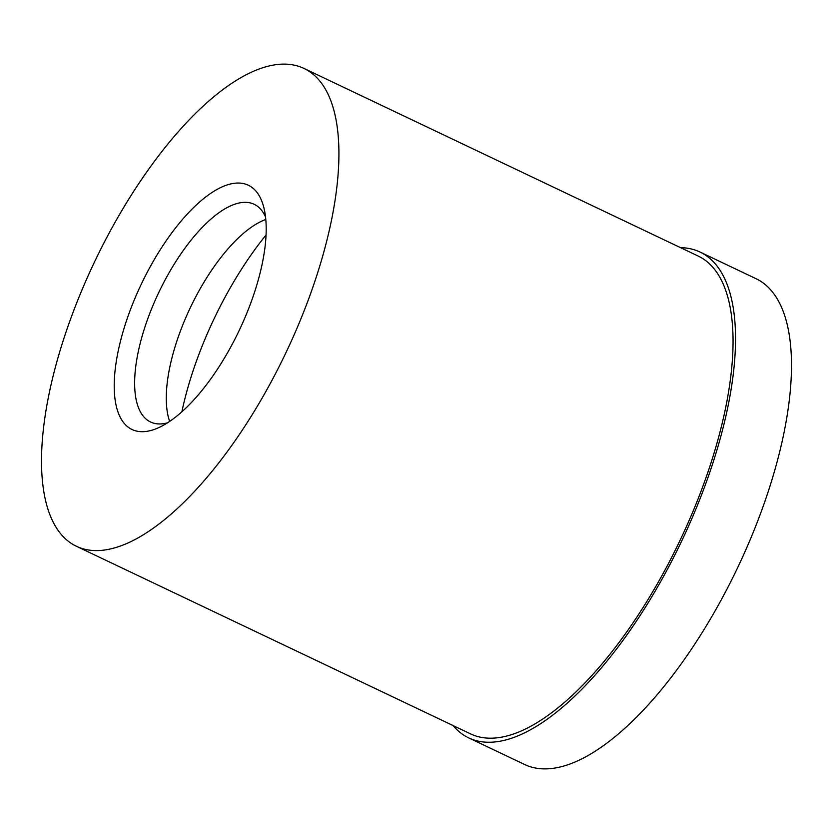<?xml version="1.0" encoding="UTF-8"?>
<svg xmlns="http://www.w3.org/2000/svg" width="833" height="833" viewBox="0 0 833 833"><rect width="100%" height="100%" fill="white"/><g stroke="black" fill="none" stroke-linecap="round" stroke-linejoin="round"><path stroke-width="1.25" d="M468.719 737.892L524.675 764.527A269.049 107.717 -64.5 0 0 578.539 760.456A269.049 107.717 -64.5 0 0 760.925 512.482A269.049 107.717 -64.5 0 0 755.937 278.659L699.98 252.024A269.049 107.717 115.5 0 1 704.968 485.847A269.049 107.717 115.5 0 1 522.572 733.821A269.049 107.717 115.5 0 1 468.719 737.892A269.049 107.717 115.5 0 1 453.079 725.564M680.551 247.661A269.049 107.717 115.5 0 1 699.98 252.024M76.48 546.302L470.614 733.904A264.634 105.947 -64.5 0 0 523.593 729.906A264.634 105.947 -64.5 0 0 702.99 485.993A264.634 105.947 -64.5 0 0 698.085 256.012L303.951 68.41A264.634 105.947 115.5 0 1 308.856 298.391A264.634 105.947 115.5 0 1 129.448 542.304A264.634 105.947 115.5 0 1 76.48 546.302A264.634 105.947 115.5 0 1 71.576 316.321A264.634 105.947 115.5 0 1 250.972 72.409A264.634 105.947 115.5 0 1 303.951 68.41M221.276 187.269A135.258 54.155 -64.5 0 0 120.889 339.562A135.258 54.155 -64.5 0 0 159.155 427.444A135.258 54.155 -64.5 0 0 159.29 427.381A135.258 54.155 -64.5 0 0 239.113 330.628A135.258 54.155 -64.5 0 0 263.863 207.667A135.258 54.155 -64.5 0 0 221.276 187.269M265.519 216.882A120.556 48.262 -64.5 0 0 254.19 204.293A120.556 48.262 -64.5 0 0 230.064 206.115A120.556 48.262 -64.5 0 0 148.336 317.227A120.556 48.262 -64.5 0 0 150.565 421.998A120.556 48.262 -64.5 0 0 167.475 422.852M169.661 421.415A120.556 48.262 115.5 0 1 188.706 311.136A120.556 48.262 115.5 0 1 261.687 221.172A120.556 48.262 115.5 0 1 265.779 219.485M181.875 411.814A189.653 75.928 115.5 0 1 266.029 235.01"/></g></svg>
